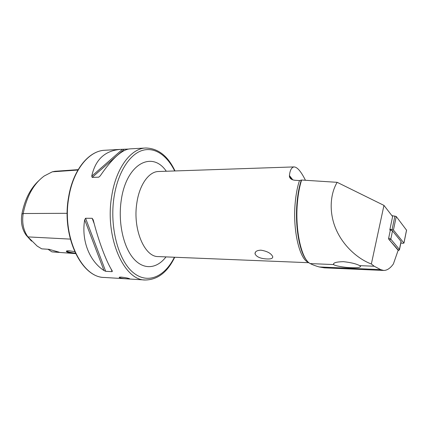 <?xml version="1.0" encoding="UTF-8"?>
<svg xmlns="http://www.w3.org/2000/svg" width="428" height="428" viewBox="0 0 428 428"><rect width="100%" height="100%" fill="white"/><g stroke="black" fill="none" stroke-linecap="round" stroke-linejoin="round"><path stroke-width="0.64" d="M267.019 258.961C260.55 258.667 256.549 256.961 255.013 253.847C254.965 251.546 256.944 250.327 260.957 250.177C267.27 251.22 271.192 253.381 272.727 256.661C272.936 258.373 271.036 259.138 267.019 258.961M121.461 277.119C119.787 277.05 119.038 277.178 119.214 277.51C120.605 278.173 123.35 278.612 127.442 278.826L129.679 278.767C128.277 278.168 125.543 277.617 121.461 277.119M74.665 251.637L69.357 250.803C67.576 250.712 66.554 250.862 66.287 251.252C66.618 252.301 69.711 253.071 75.563 253.574M66.747 250.958L66.789 251.07C67.79 251.83 70.657 252.547 75.392 253.216M337.173 182.328L383.959 205.392L392.61 216.557L389.812 229.895L390.277 230.467L388.512 238.878L398.158 250.3L393.38 263.964C390.266 268.324 387.019 270.485 383.649 270.453L380.701 269.635L374.216 266.237L371.354 263.996C358.241 259.117 343.144 246.218 335.825 228.803C328.485 211.389 330.555 193.194 337.173 182.328L301.606 180.033L299.477 180.568L295.02 180.29C291.645 179.878 289.777 178.583 289.43 176.422L289.43 175.587C289.97 170.269 291.516 167.375 294.063 166.915C297.305 167.07 301.098 171.526 305.442 180.274M174.72 257.249C167.514 272.187 157.707 279.768 145.311 279.998C123.981 280.608 104.673 237.385 111.654 196.5C115.854 168.054 130.963 148.313 145.761 148.002L129.802 148.88C121.857 149.65 111.997 158.654 100.216 175.887L98.734 177.187L92.175 177.39L91.742 176.154C95.407 159.446 105.074 150.517 120.739 149.377L128.368 149.062M350.8 267.687C344.198 267.516 334.391 265.735 333.663 264.563L333.567 264.461C333.086 262.797 336.338 261.866 343.32 261.652C350.826 262.482 356.283 263.809 359.686 265.638L360.504 266.168C360.852 267.404 357.621 267.912 350.8 267.687M301.606 180.033C299.654 186.164 298.284 193.376 297.508 201.668C294.726 229.301 301.43 259.689 310.273 263.594L310.455 263.696C312.558 264.793 315.457 265.879 319.149 266.949L324.344 267.837L383.649 270.453M371.354 263.996L383.959 205.392M103.972 270.539C89.457 261.096 81.186 240.573 84.685 219.805L85.579 218.253L92.186 218.307L93.229 219.885C98.467 240.932 106.444 262.011 112.318 271.004L112.125 271.662L105.684 271.299L103.972 270.539L84.685 219.805M48.006 249.256L51.922 251.867L59.15 252.167L49.092 249.326L41.719 248.85L37.183 246.089L27.922 236.898C23.374 230.43 21.796 222.64 23.192 213.529C26.718 196.217 33.732 183.703 44.234 175.983L52.312 171.821L77.928 170.044M31.517 241.13L26.183 235.213C22.053 229.349 20.619 222.293 21.887 214.054C24.754 199.582 30.383 188.464 38.771 180.696M75.579 253.606L51.922 251.867M78.153 169.654L55.052 171.28L52.312 171.821M391.861 215.594L396.258 216.52L406.563 230.211M389.956 229.21L393.439 230.034L403.914 243.045L402.871 243.323L400.843 243.024M388.678 238.091L390.796 239.129L399.415 249.412L399.137 250.048M389.844 229.729L392.513 230.906L401.041 241.429L401.073 241.911M398.061 250.631L398.361 250.155L388.993 239.445M145.311 279.998L104.416 277.462C81.844 277.895 61.546 236.293 68.876 197.035C73.284 169.702 89.184 150.64 104.849 150.255C88.783 150.742 73.001 169.905 68.582 197.094M174.389 257.239C164.726 276.857 147.478 284.791 132.835 272.272C118.182 259.962 109.386 226.744 114.057 196.944C117.743 172.955 129.165 154.888 141.705 150.635C154.289 146.403 166.915 155.096 174.683 170.959M308.979 262.717L158.253 256.581C144.568 257.121 132.6 229.242 136.826 203.102C139.384 184.666 148.944 171.521 158.542 171.505L159.89 171.457M166 256.896C156.985 268.763 143.717 270.346 133.504 258.539C123.291 246.812 117.898 222.207 121.247 200.245C126.351 163.437 152.272 150.437 166.294 171.243M308.588 262.385C299.595 259.957 292.452 229.793 295.272 202.107C296.064 193.793 297.465 186.613 299.477 180.568M306.93 260.604C299.498 252.798 294.731 225.813 297.102 201.845C297.883 193.563 299.258 186.378 301.226 180.284M319.149 266.949L380.701 269.635M26.183 235.213L27.922 236.898L70.304 239.108M21.887 214.054L23.192 213.529L67.18 213.31M100.248 175.844L98.734 177.187M124.238 149.286L92.175 177.39M122.478 149.319L91.742 176.154M92.186 218.307L94.272 223.887M111.162 269.089L112.125 271.662M85.579 218.253L105.684 271.299M292.838 179.894L289.43 175.587M359.686 265.638L374.216 266.237M310.273 263.594L333.663 264.563M392.085 229.51L394.91 215.99M393.439 230.034L396.258 216.52M403.914 243.045L406.557 230.013M392.513 230.906L390.796 239.129L389.71 239.905M398.361 250.155L399.415 249.412L401.041 241.429M255.446 252.135L255.013 253.847M66.645 250.995L66.287 251.252M175.015 170.943C167.91 155.963 158.157 148.313 145.761 148.002M158.253 256.581L159.601 256.634M294.063 166.915L158.542 171.505M120.739 149.377L104.849 150.255M333.803 263.429L333.567 264.461M104.416 277.462C81.341 277.676 61.343 236.208 68.576 197.142M291.875 179.498L289.43 176.422M403.952 243.109L406.589 230.077M399.511 249.567L401.138 241.59M398.398 250.476L399.458 249.866"/></g></svg>
